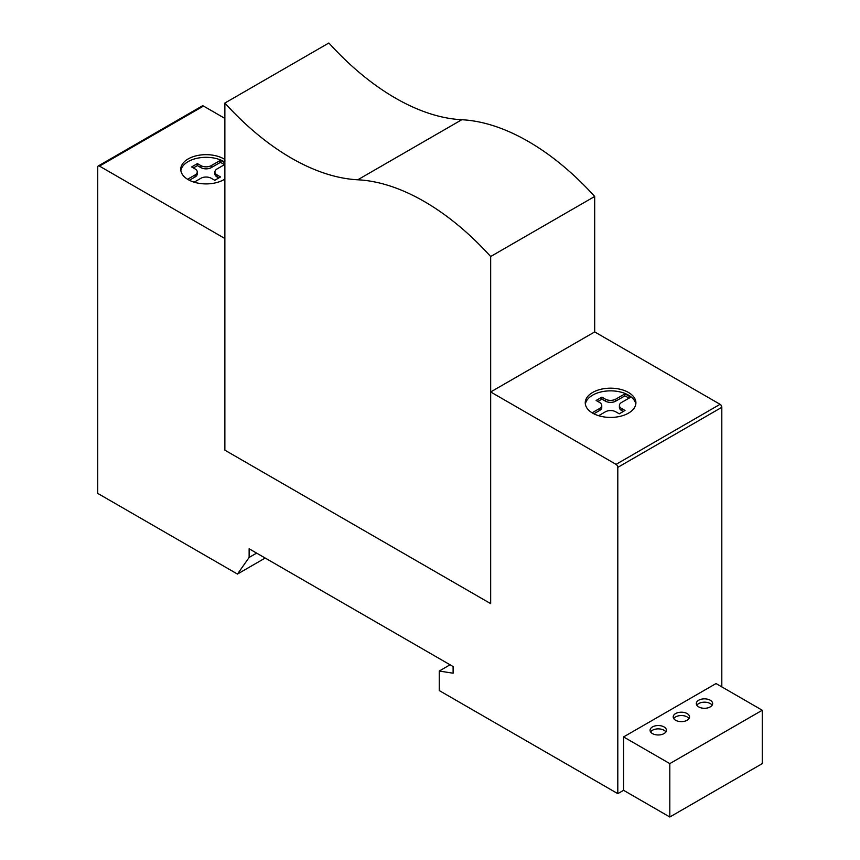 <?xml version="1.0" encoding="UTF-8"?>
<svg xmlns="http://www.w3.org/2000/svg" width="860" height="860" viewBox="0 0 860 860"><rect width="100%" height="100%" fill="white"/><g stroke="black" fill="none" stroke-linecap="round" stroke-linejoin="round"><path stroke-width="1.29" d="M665.898 731.924A8.17 4.719 0 0 0 652.471 730.258A8.17 4.719 0 0 0 650.601 731.924M652.471 726.926A8.17 4.719 180 0 1 664.028 726.926A8.17 4.719 180 0 1 666.425 730.258A8.17 4.719 180 0 1 664.028 733.591A8.17 4.719 180 0 1 655.126 734.623A8.17 4.719 180 0 1 650.074 730.258A8.17 4.719 180 0 1 652.471 726.926M689.01 718.584A8.17 4.719 0 0 0 687.14 716.917A8.17 4.719 0 0 0 673.724 718.584M675.584 720.25A8.17 4.719 180 0 1 673.197 716.917A8.17 4.719 180 0 1 675.584 713.574A8.17 4.719 180 0 1 687.14 713.574A8.17 4.719 180 0 1 689.537 716.917A8.17 4.719 180 0 1 684.495 721.271A8.17 4.719 180 0 1 675.584 720.25M712.123 705.232A8.17 4.719 0 0 0 698.696 703.566A8.17 4.719 0 0 0 696.837 705.232M698.696 700.233A8.17 4.719 180 0 1 710.253 700.233A8.17 4.719 180 0 1 712.65 703.566A8.17 4.719 180 0 1 710.253 706.909A8.17 4.719 180 0 1 701.351 707.93A8.17 4.719 180 0 1 696.31 703.566A8.17 4.719 180 0 1 698.696 700.233M623.575 736.934L716.036 683.549L762.261 710.242L669.811 763.615L623.575 736.934L623.575 790.308L669.811 817L669.811 763.615M669.811 817L762.261 763.626L762.261 710.242M635.798 404.146A25.338 14.631 0 0 0 628.488 395.138A25.338 14.631 0 0 0 592.658 395.138A25.338 14.631 0 0 0 585.348 404.146M592.658 413.144A25.338 14.631 180 0 1 585.241 402.802A25.338 14.631 180 0 1 592.658 392.461A25.338 14.631 180 0 1 628.488 392.461A25.338 14.631 180 0 1 635.905 402.802A25.338 14.631 180 0 1 620.264 416.315A25.338 14.631 180 0 1 592.658 413.144M224.869 162.131A25.338 14.631 0 0 0 223.998 161.605A25.338 14.631 0 0 0 188.168 161.605A25.338 14.631 0 0 0 180.858 170.613M224.869 179.095A25.338 14.631 180 0 1 188.168 179.622A25.338 14.631 180 0 1 180.75 169.28A25.338 14.631 180 0 1 188.168 158.939A25.338 14.631 180 0 1 223.998 158.939A25.338 14.631 180 0 1 224.869 159.465M224.869 162.852A24.521 14.158 0 0 0 220.289 160.411L211.291 165.604A7.353 4.246 180 0 1 200.885 165.604L197.413 163.604L191.64 166.948L195.102 168.947A7.353 4.246 180 0 1 197.262 171.946A7.353 4.246 180 0 1 195.102 174.946L187.598 179.278M194.145 182.18L200.885 178.289A7.353 4.246 180 0 1 211.291 178.289L214.753 180.288L220.536 176.956L217.064 174.946A7.353 4.246 180 0 1 214.914 171.946A7.353 4.246 180 0 1 217.064 168.947L224.869 164.443M224.535 164.625A24.521 14.158 0 0 0 220.289 162.411L211.291 167.614A7.353 4.246 180 0 1 200.885 167.614L197.413 165.604L193.371 167.947M197.413 163.604L197.413 165.604M197.262 171.946L197.262 173.946A7.353 4.246 180 0 1 195.102 176.956L189.361 180.267M218.795 177.955L217.064 176.956A7.353 4.246 180 0 1 214.914 173.946L214.914 171.946M220.289 160.411L220.289 162.411M598.635 415.702L605.375 411.811A7.353 4.246 180 0 1 615.771 411.811L619.243 413.821L625.016 410.478L621.554 408.478A7.353 4.246 180 0 1 619.404 405.479A7.353 4.246 180 0 1 621.554 402.469L630.552 397.277A24.521 14.158 0 0 0 624.779 393.944L615.771 399.137A7.353 4.246 180 0 1 605.375 399.137L601.903 397.137L596.13 400.47L599.592 402.469A7.353 4.246 180 0 1 601.753 405.479A7.353 4.246 180 0 1 599.592 408.478L592.088 412.811M601.903 397.137L601.903 399.137L597.861 401.469M629.025 398.159A24.521 14.158 0 0 0 624.779 395.944L615.771 401.136A7.353 4.246 180 0 1 605.375 401.136L601.903 399.137M601.753 405.479L601.753 407.479A7.353 4.246 180 0 1 599.592 410.478L593.851 413.8M623.285 411.478L621.554 410.478A7.353 4.246 180 0 1 619.404 407.479L619.404 405.479M624.779 393.944L624.779 395.944M490.673 391.966L616.061 464.357A2.462 1.419 60 0 1 617.803 467.367L617.803 793.651L439.245 690.558L439.245 671.037L453.112 673.208L453.112 666.543L249.131 548.777L249.131 557.441L237.457 574.061L97.739 493.393L97.739 167.109A2.451 1.419 60 0 1 98.244 165.98A2.451 1.419 60 0 1 99.47 166.109L224.869 238.5L224.869 450.167L490.673 603.634L490.673 391.966L594.69 331.917L594.69 196.467A226.363 130.688 -120 0 0 461.777 119.733A226.363 130.688 60 0 1 328.875 43L224.869 103.049A226.363 130.688 -120 0 0 357.771 179.783A226.363 130.688 60 0 1 490.673 256.517L594.69 196.467M224.869 118.4L203.487 106.059A2.451 1.419 -120 0 0 202.261 105.931L98.244 165.98M237.457 574.061L265.192 558.043M249.131 557.441L256.646 553.109M439.245 671.037L450.07 664.78M617.803 793.651L623.575 790.308M721.809 686.893L721.809 407.317A2.462 1.419 -120 0 0 720.078 404.308L594.69 331.917M490.673 256.517L490.673 603.634L224.869 450.167L224.869 103.049M200.885 165.604L200.885 167.614M211.291 165.604L211.291 167.614M195.102 174.946L195.102 176.956M217.064 174.946L217.064 176.956M605.375 399.137L605.375 401.136M599.592 408.478L599.592 410.478M621.554 408.478L621.554 410.478M615.771 399.137L615.771 401.136M99.47 166.109L203.487 106.059M617.803 467.367L721.809 407.317M616.061 464.357L720.078 404.308M357.771 179.783L461.777 119.733"/></g></svg>
